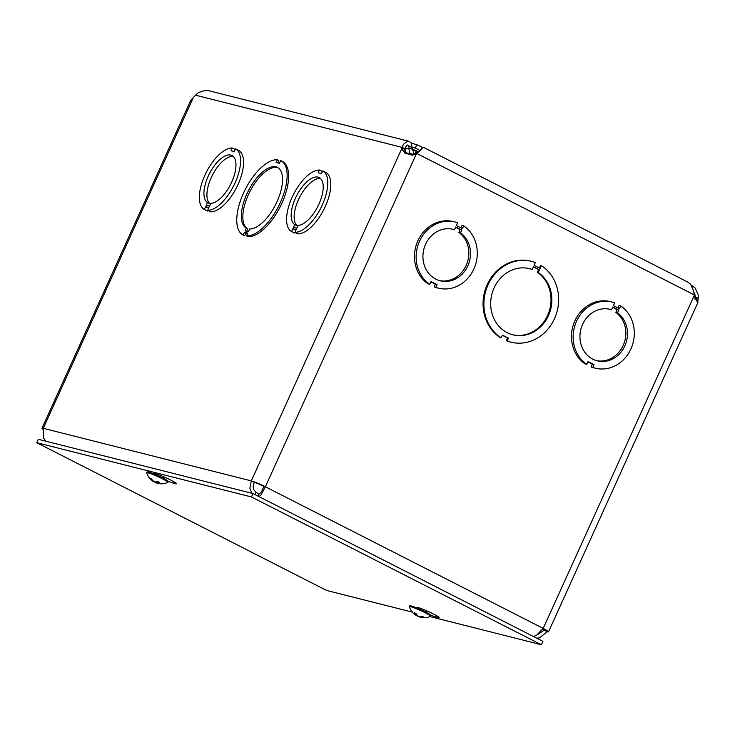 <?xml version="1.0" encoding="UTF-8"?>
<svg xmlns="http://www.w3.org/2000/svg" width="735" height="735" viewBox="0 0 735 735"><rect width="100%" height="100%" fill="white"/><g stroke="black" fill="none" stroke-linecap="round" stroke-linejoin="round"><path stroke-width="1.1" d="M409.193 146.531L415.275 148.075L420.319 150.647M422.891 147.717L416.837 144.639L411.499 143.288M415.275 148.075L416.837 144.639M596.397 360.6A26.524 23.603 104.2 0 0 623.675 344.338A26.524 23.603 104.2 0 0 615.884 312.421L617.134 309.674L618.796 310.087L617.547 312.844A26.524 23.603 -75.8 0 1 625.154 345.202A26.524 23.603 -75.8 0 1 597.224 360.83A26.524 23.603 -75.8 0 1 580.843 329.326A26.524 23.603 -75.8 0 1 610.225 309.389A26.524 23.603 -75.8 0 1 611.502 309.757L609.829 309.334A26.524 23.603 104.2 0 0 609.388 309.196M617.134 309.674L612.586 307.359M586.76 364.312L585.097 363.898A34.104 30.346 -75.8 0 1 574.292 322.224A34.104 30.346 -75.8 0 1 610.417 301.626L612.08 302.048A34.104 30.346 -75.8 0 1 614.644 302.829L613.394 305.576L619.44 308.663L620.689 305.916A34.104 30.346 -75.8 0 1 631.494 347.581A34.104 30.346 -75.8 0 1 595.368 368.18A34.104 30.346 -75.8 0 1 592.796 367.39L594.045 364.643L588.009 361.565L586.76 364.312A34.104 30.346 -75.8 0 1 575.955 322.647A34.104 30.346 -75.8 0 1 612.08 302.048M595.368 368.18L593.696 367.757A34.104 30.346 -75.8 0 1 591.133 366.976L592.382 364.22L587.853 361.914M617.933 307.892L619.026 305.494L620.689 305.916M414.65 153.587L415.404 153.183L417.067 153.606L416.313 154.01L414.65 153.587L411.646 155.14M429.745 284.28L428.082 283.857A34.104 30.346 -75.8 0 1 417.278 242.183A34.104 30.346 -75.8 0 1 453.403 221.584L455.066 222.007A34.104 30.346 -75.8 0 1 457.629 222.788L456.38 225.544L462.425 228.622L463.675 225.875A34.104 30.346 -75.8 0 1 474.479 267.549A34.104 30.346 -75.8 0 1 438.354 288.148A34.104 30.346 -75.8 0 1 435.781 287.357L437.031 284.61L430.995 281.533L429.745 284.28A34.104 30.346 -75.8 0 1 418.941 242.605A34.104 30.346 -75.8 0 1 455.066 222.007M438.354 288.148L436.691 287.725A34.104 30.346 -75.8 0 1 434.119 286.935L435.368 284.188L430.839 281.882M460.918 227.859L462.012 225.452L463.675 225.875M694.952 299.09L695.209 296.747L698.204 298.272L697.625 302.452L694.887 297.923L693.564 290.839L690.56 284.206L687.923 282.157L423.342 147.276L417.067 153.606L693.987 294.763M541.364 265.647A41.684 37.09 -75.8 0 1 555.366 316.61A41.684 37.09 -75.8 0 1 511.046 342.17A41.684 37.09 -75.8 0 1 507.205 340.948L508.455 338.201L502.418 335.123L501.169 337.87L500.333 337.659A41.684 37.09 -75.8 0 1 486.331 286.696A41.684 37.09 -75.8 0 1 530.652 261.127L531.478 261.338A41.684 37.09 -75.8 0 1 535.319 262.57L534.079 265.317L540.115 268.394L541.364 265.647L540.528 265.436L539.361 268.009M511.046 342.17L510.219 341.968A41.684 37.09 -75.8 0 1 506.378 340.737L507.619 337.99L502.336 335.298M508.455 338.201L507.619 337.99M507.205 340.948L506.378 340.737M501.169 337.87A41.684 37.09 -75.8 0 1 487.167 286.907A41.684 37.09 -75.8 0 1 531.478 261.338M538.231 272.556A34.104 30.346 -75.8 0 1 549.036 314.231A34.104 30.346 -75.8 0 1 512.911 334.829A34.104 30.346 -75.8 0 1 491.844 294.322A34.104 30.346 -75.8 0 1 529.623 268.688A34.104 30.346 -75.8 0 1 532.186 269.479L533.435 266.722L539.472 269.8L538.231 272.556L537.395 272.345L538.645 269.598L533.362 266.897M532.186 269.479L531.359 269.267A34.104 30.346 104.2 0 0 529.209 268.587M538.645 269.598L539.472 269.8M512.488 334.719A34.104 30.346 104.2 0 0 548.292 313.79A34.104 30.346 104.2 0 0 537.395 272.345M415.404 153.183L418.151 151.796L422.634 148.029M42.988 429.212A11.337 1.029 24.4 0 1 41.996 428.229A11.337 1.029 24.4 0 1 43.282 428.312L251.315 480.892A11.337 1.029 24.4 0 1 265.372 486.763L416.313 154.01L412.252 155.113L404.967 153.202L402.523 149.949L402.265 148.139L405.261 149.664L406.124 153.863M698.176 298.98L695.181 297.445L694.915 298.024M691.277 285.134L695.007 287.899L698.25 294.735L698.204 298.272M694.465 296.554L695.209 296.747L694.897 294.533L693.766 292.061M251.93 493.286L249.872 488.187L251.315 480.892L402.293 147.432L405.288 148.957L405.261 149.664M408.936 141.304L208.51 90.644L205.625 90.267L198.303 92.582L195.593 95.192L402.293 147.432L403.331 144.4L407.291 141.249L408.926 141.304L411.242 142.902L412.262 148.295L408.908 148.883L408.972 145.806L407.282 144.979L405.573 147.046L405.288 148.957M412.262 148.295C411.857 150.115 412.188 150.831 413.281 150.427L413.777 154.084L411.738 154.203L409.753 152.816L408.908 148.883L405.362 147.983M412.657 150.565L416.341 150.666L415.137 153.33M414.797 154.074L413.777 154.084M416.341 150.666L418.013 151.869M542.32 629.72L544.231 630.207A7.58 0.689 -155.6 0 0 545.094 630.253A7.58 0.689 -155.6 0 0 542.99 628.737M195.593 95.192L190.76 100.272M536.706 638.164L539.508 637.861L547.226 631.732L544.231 630.207L537.845 634.406M259.014 496.621L261.054 494.949L265.372 486.763L543.211 628.397L536.458 635.334L533.353 636.455M258.141 496.171L259.372 493.461C260.879 493.194 262.321 490.824 263.709 486.349L265.372 486.763M45.699 441.156L43.714 438.253L43.282 428.312L193.25 97.718M251.315 480.892L254.31 482.417C252.39 486.671 252.969 489.887 256.046 492.073L258.913 494.453M256.046 492.073L254.926 494.536M694.162 295.635L543.211 628.397A11.337 1.029 24.4 0 1 548.521 631.806A11.337 1.029 24.4 0 1 547.226 631.732M263.709 486.349A7.58 0.689 -155.6 0 0 254.31 482.417M208.621 208.253L207.325 210.991L204.33 209.457A34.104 15.26 117 0 1 204.854 175.325A34.104 15.26 117 0 1 232.214 147.974L230.974 150.73L234.327 151.575L235.577 148.828A34.104 15.26 117 0 1 235.053 182.951A34.104 15.26 117 0 1 207.683 210.311L208.933 207.564L205.57 206.71L204.33 209.457M232.214 147.974L235.209 149.508L234.281 151.566M235.577 148.828L238.572 150.353A34.104 15.26 117 0 1 238.048 184.485A34.104 15.26 117 0 1 210.679 211.836L207.683 210.311M282.194 161.342A41.684 18.651 117 0 1 282.378 161.424A41.684 18.651 117 0 1 281.808 203.43A41.684 18.651 117 0 1 248.044 236.642L246.547 235.88L247.787 233.133L244.433 232.278L243.184 235.035A41.684 18.651 117 0 1 243.009 234.943A41.684 18.651 117 0 1 243.579 192.947A41.684 18.651 117 0 1 277.343 159.734L276.094 162.481L279.456 163.326L280.696 160.579A41.684 18.651 117 0 1 280.88 160.662A41.684 18.651 117 0 1 280.311 202.667A41.684 18.651 117 0 1 246.547 235.88M247.631 233.473L245.931 233.05L244.691 235.797A41.684 18.651 117 0 1 244.507 235.705A41.684 18.651 117 0 1 244.332 235.613M277.343 159.734L278.841 160.496L277.756 162.894M295.847 230.303L294.551 233.032L291.556 231.507A34.104 15.26 117 0 1 292.08 197.375A34.104 15.26 117 0 1 319.449 170.024L318.2 172.771L321.553 173.625L322.803 170.869A34.104 15.26 117 0 1 322.279 205.001A34.104 15.26 117 0 1 294.919 232.361L296.159 229.605L292.806 228.76L291.556 231.507M319.449 170.024L322.444 171.549L321.507 173.607M322.803 170.869L325.798 172.403A34.104 15.26 117 0 1 325.274 206.526A34.104 15.26 117 0 1 297.914 233.886L294.919 232.361M246.326 228.126A34.104 15.26 117 0 1 248.421 190.723A34.104 15.26 117 0 1 277.435 167.415A34.104 15.26 117 0 1 277.113 201.473A34.104 15.26 117 0 1 249.679 228.971L248.43 231.718L245.077 230.873L246.326 228.126L247.824 228.888L246.73 231.295M278.161 167.846A34.104 15.26 -63 0 0 249.496 192.331A34.104 15.26 -63 0 0 247.824 228.888M244.433 232.278L245.931 233.05M243.184 235.035L244.691 235.797M615.884 312.421L617.547 312.844M611.502 309.757L612.742 307.01L618.796 310.087M591.133 366.976L592.796 367.39M592.382 364.22L594.045 364.643M439.383 280.568A26.524 23.603 104.2 0 0 466.661 264.306A26.524 23.603 104.2 0 0 458.87 232.379L460.119 229.632L461.782 230.055L460.533 232.802A26.524 23.603 -75.8 0 1 468.14 265.17A26.524 23.603 -75.8 0 1 440.21 280.798A26.524 23.603 -75.8 0 1 423.829 249.294A26.524 23.603 -75.8 0 1 453.21 229.357A26.524 23.603 -75.8 0 1 454.487 229.724L452.815 229.302A26.524 23.603 104.2 0 0 452.374 229.164M460.119 229.632L455.571 227.317M458.87 232.379L460.533 232.802M454.487 229.724L455.728 226.968L461.782 230.055M434.119 286.935L435.781 287.357M435.368 284.188L437.031 284.61M233.372 156.509A26.524 11.87 -63 0 0 211.781 176.464A26.524 11.87 -63 0 0 210.467 204.054L209.53 206.122M320.607 178.559A26.524 11.87 -63 0 0 299.007 198.514A26.524 11.87 -63 0 0 297.693 226.104L296.756 228.162M206.223 205.285L207.472 202.529A26.524 11.87 117 0 1 209.631 173.258A26.524 11.87 117 0 1 232.003 155.508A26.524 11.87 117 0 1 231.92 181.6A26.524 11.87 117 0 1 210.835 203.384L209.585 206.131L206.223 205.285M208.565 208.235L205.57 206.71M210.467 204.054L207.472 202.529M293.449 227.326L294.698 224.579A26.524 11.87 117 0 1 296.857 195.308A26.524 11.87 117 0 1 319.229 177.558A26.524 11.87 117 0 1 319.146 203.65A26.524 11.87 117 0 1 298.061 225.424L296.811 228.181L293.449 227.326M295.801 230.285L292.806 228.76M297.693 226.104L294.698 224.579M152.77 473.524L154.304 473.478A12.311 1.112 24.4 0 1 166.735 478.127A12.311 1.112 24.4 0 1 176.446 483.749A12.311 1.112 24.4 0 1 173.148 483.088L168.278 481.425M415.459 607.432L417.002 607.386A12.311 1.112 24.4 0 1 429.424 612.034A12.311 1.112 24.4 0 1 439.144 617.657A12.311 1.112 24.4 0 1 435.846 616.996L430.976 615.333M251.471 496.97L253.015 493.562L38.293 439.291L36.75 442.7L251.471 496.97L541.337 644.733L429.975 616.582M253.015 493.562L542.889 641.324L541.337 644.733M412.307 612.117L326.625 590.462L36.75 442.7M423.553 617.134L423.139 616.729L423.553 617.134A6.238 0.57 -155.6 0 0 422.368 616.417A15.398 11.714 128.4 0 1 418.766 616.316L417.728 615.829A15.398 8.866 -75.4 0 1 416.001 613.44A6.238 0.57 -155.6 0 0 414.329 612.815A15.398 9.785 116.6 0 0 416.074 615.213L415.9 615.25A15.398 12.238 129.7 0 1 414.724 614.46A15.398 15.398 0 0 1 409.432 606.733A11.641 1.057 24.4 0 1 409.432 606.641A11.641 1.057 24.4 0 1 420.475 610.491A11.641 1.057 24.4 0 1 430.637 616.261A11.641 1.057 24.4 0 1 430.572 616.325A15.398 15.398 0 0 1 420.154 617.17A15.398 9.537 -76.2 0 1 419.749 617.051L419.933 617.014A15.398 12.477 -66.9 0 0 423.553 617.134M414.788 612.825L414.329 612.815L414.788 612.825M416.524 614.377L415.9 615.25M416.166 615.37A15.398 11.953 -67.1 0 0 417.067 615.948L418.105 616.435A15.398 9.105 116.8 0 0 419.676 616.748M419.749 617.051L420.135 616.49M409.432 606.641L409.79 605.861A11.641 1.057 24.4 0 1 420.824 609.71A11.641 1.057 24.4 0 1 430.995 615.48L430.637 616.261M159.311 482.316L159.311 482.316A6.238 0.57 -155.6 0 0 157.52 481.397A15.398 6.358 122.3 0 1 155.186 481.985L154.175 481.563A15.398 13.331 -85 0 1 151.3 478.807A6.238 0.57 -155.6 0 0 150.307 478.549A15.398 13.956 115.1 0 0 153.192 481.315L153.486 481.554A15.398 7.12 122.8 0 1 153.413 481.517A15.398 15.398 0 0 1 146.734 472.825A11.641 1.057 24.4 0 1 146.734 472.734A11.641 1.057 24.4 0 1 157.777 476.583A11.641 1.057 24.4 0 1 167.938 482.353A11.641 1.057 24.4 0 1 167.874 482.417A15.398 15.398 0 0 1 160.166 483.749A15.398 13.717 -87.4 0 1 157.244 483.125L156.95 482.886A15.398 7.368 -68.5 0 0 159.311 482.316M150.941 478.614L150.307 478.549M153.376 480.956L153.486 481.554M154.368 481.691A15.398 6.597 -68.7 0 0 155.25 482.454L156.261 482.886A15.398 13.57 115.3 0 0 157.713 483.281M157.244 483.125L157.474 481.453M161.084 483.786A15.398 13.717 -87.4 0 1 160.166 483.749M146.734 472.734L147.092 471.953A11.641 1.057 24.4 0 1 158.135 475.802A11.641 1.057 24.4 0 1 168.297 481.572L167.938 482.353M414.053 154.773L412.905 154.607M698.176 300.661L695.393 299.301M544.231 630.207L544.488 629.638M402.523 149.949L405.196 151.382M412.17 150.142L413.281 150.427M173.148 483.088L173.772 481.71M163.142 478.209L163.786 476.804M425.841 612.117L426.484 610.712M435.846 616.996L436.471 615.618M417.067 615.948L417.287 615.379M156.261 482.886L156.886 481.655M155.25 482.454L155.425 481.976M190.788 100.208L41.996 428.229M415.422 150.28L412.023 149.416M405.389 152.614L411.729 154.212M548.521 631.806L697.984 302.315M282.378 161.424L280.88 160.662M244.507 235.705L243.009 234.943M422.166 616.389L423.305 617.078M414.466 612.944L416.102 613.55M416.203 615.37L416.653 614.561M419.593 616.977L419.777 616.463M162.619 477.943L163.244 476.565M157.4 481.416L159.164 482.316M150.601 478.715L151.502 478.954M156.84 482.913L157.345 481.471"/></g></svg>
